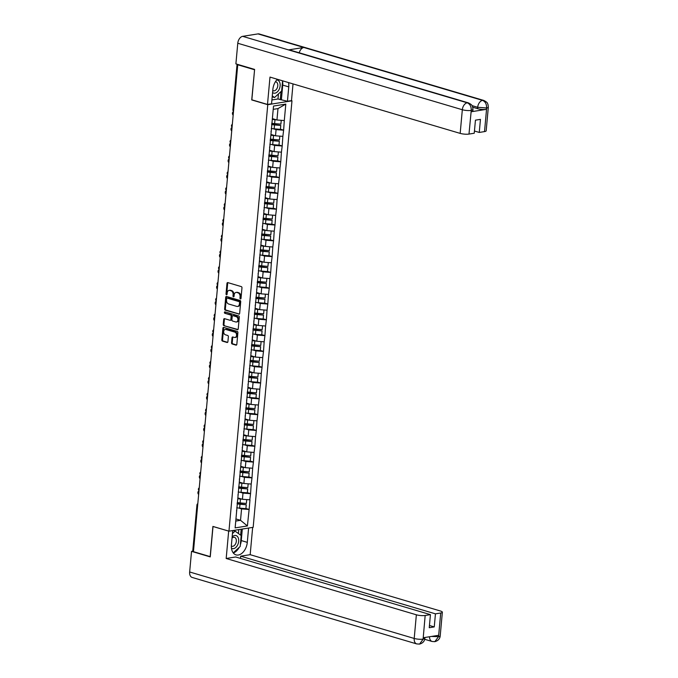 <?xml version="1.0" encoding="UTF-8"?>
<svg xmlns="http://www.w3.org/2000/svg" width="678" height="678" viewBox="0 0 678 678"><rect width="100%" height="100%" fill="white"/><g stroke="black" fill="none" stroke-linecap="round" stroke-linejoin="round"><path stroke-width="1.02" d="M240.427 298.93A0.72 0.525 -99 0 0 241.012 298.388L241.97 287.819A1.025 0.746 -99 0 0 241.317 286.608L227.816 282.607A1.025 0.746 -99 0 0 226.977 283.387L226.02 293.947A0.72 0.525 -99 0 0 227.071 294.26L227.189 292.896A3.28 2.39 -99 0 1 229.079 290.362A3.28 2.39 -99 0 1 229.884 290.421L231.003 290.752A3.28 2.39 -99 0 1 233.113 294.642L232.986 296.015A0.72 0.525 -99 0 0 234.037 296.32L234.164 294.955A3.28 2.39 -99 0 1 236.046 292.43A3.28 2.39 -99 0 1 236.851 292.481L237.978 292.82A3.28 2.39 -99 0 1 240.088 296.71L239.961 298.074A0.72 0.525 -99 0 0 240.427 298.93M231.545 342.788A1.025 0.746 -99 0 0 232.207 344.009L235.986 345.127A1.025 0.746 -99 0 0 236.825 344.356L237.893 332.618A1.025 0.746 -99 0 0 237.241 331.406L223.74 327.406A1.025 0.746 -99 0 0 222.901 328.177L221.833 339.915A1.025 0.746 -99 0 0 222.494 341.127L227.071 342.483A1.025 0.746 -99 0 0 227.91 341.712L228.367 336.695A1.025 0.746 -99 0 0 227.706 335.474L225.435 334.805A2.737 2 -99 0 1 223.664 332A2.737 2 -99 0 1 225.249 329.432A2.737 2 -99 0 1 225.918 329.483L234.808 332.11A2.737 2 -99 0 1 236.58 334.915A2.737 2 -99 0 1 234.995 337.483A2.737 2 -99 0 1 234.325 337.432L232.842 336.991A1.025 0.746 -99 0 0 232.003 337.771L231.545 342.788L232.249 342.678A1.025 0.746 -99 0 0 232.91 343.89L236.563 344.975M254.581 69.715L251.724 99.929L267.768 104.675L228.952 531.171L212.909 526.425L210.163 556.613L193.442 551.663L237.749 64.783L238.537 64.656M254.479 69.732L237.749 64.783M238.8 314.202A1.025 0.746 -99 0 0 239.648 313.431L240.715 301.693A1.025 0.746 -99 0 0 240.054 300.481L226.554 296.481A1.025 0.746 -99 0 0 225.715 297.252L224.647 308.99A1.025 0.746 -99 0 0 225.308 310.202L239.292 314.126M239.3 317.16L238.232 328.889A1.025 0.746 -99 0 1 237.393 329.661L223.901 325.669A1.025 0.746 -99 0 1 223.24 324.448L223.698 319.431A1.025 0.746 -99 0 1 224.537 318.66L230.011 320.279A1.025 0.746 -99 0 0 230.851 319.507L231.156 316.177A1.025 0.746 -99 0 0 230.495 314.956L224.799 313.27A0.72 0.525 -99 0 1 224.926 311.88L238.648 315.94A1.025 0.746 -99 0 1 239.3 317.16M267.768 104.675L291.981 100.819L253.165 527.323L228.952 531.171M245.919 508.492L249.123 509.441L249.996 499.822L242.436 499.288L237.859 497.932M249.123 509.441L247.411 525.942L235.13 527.891L273.522 106.056L285.802 104.098L284.302 120.565L276.955 119.989L272.378 118.633M280.429 129.201L283.641 130.151L284.302 120.565M283.641 130.151L282.862 136.363L275.514 135.795L270.937 134.439M278.997 145.007L282.201 145.956L282.862 136.363M282.201 145.956L281.429 152.169L274.082 151.601L269.497 150.245M277.556 160.813L280.76 161.762L281.429 152.169M280.76 161.762L279.989 167.975L272.641 167.407L268.056 166.051M276.115 176.611L279.328 177.56L279.989 167.975M279.328 177.56L278.548 183.78L271.2 183.204L266.624 181.848M274.683 192.416L277.887 193.366L278.548 183.78M277.887 193.366L277.107 199.578L269.759 199.01L265.183 197.654M273.242 208.222L276.446 209.171L277.107 199.578M276.446 209.171L275.675 215.384L268.327 214.816L263.742 213.46M271.802 224.028L275.005 224.977L275.675 215.384M275.005 224.977L274.234 231.19L266.886 230.622L262.31 229.266M270.369 239.826L273.573 240.775L274.234 231.19M273.573 240.775L272.793 246.995L265.445 246.419L260.869 245.063M268.929 255.631L272.132 256.581L272.793 246.995M272.132 256.581L271.361 262.793L264.013 262.225L259.428 260.869M267.488 271.437L270.691 272.387L271.361 262.793M270.691 272.387L269.92 278.599L262.572 278.031L257.987 276.675M266.047 287.243L269.259 288.192L269.92 278.599M269.259 288.192L268.48 294.405L261.132 293.837L256.555 292.481M264.615 303.041L267.818 303.99L268.48 294.405M267.818 303.99L267.047 310.21L259.691 309.634L255.114 308.278M263.174 318.846L266.378 319.796L267.047 310.21M266.378 319.796L265.606 326.008L258.259 325.44L253.674 324.084M261.733 334.652L264.937 335.602L265.606 326.008M264.937 335.602L264.166 341.814L256.818 341.246L252.241 339.89M260.301 350.458L263.505 351.407L264.166 341.814M263.505 351.407L262.725 357.62L255.377 357.052L250.801 355.696M258.86 366.264L262.064 367.205L262.725 357.62M262.064 367.205L261.293 373.425L253.945 372.849L249.36 371.502M257.42 382.061L260.623 383.011L261.293 373.425M260.623 383.011L259.852 389.223L252.504 388.655L247.928 387.299M255.979 397.867L259.191 398.817L259.852 389.223M259.191 398.817L258.411 405.029L251.063 404.461L246.487 403.105M254.547 413.673L257.75 414.622L258.411 405.029M257.75 414.622L256.979 420.835L249.631 420.267L245.046 418.911M253.106 429.479L256.309 430.42L256.979 420.835M256.309 430.42L255.538 436.64L248.19 436.073L243.605 434.717M251.665 445.276L254.877 446.226L255.538 436.64M254.877 446.226L254.097 452.438L246.75 451.87L242.173 450.514M250.233 461.082L253.436 462.032L254.097 452.438M253.436 462.032L252.657 468.244L245.309 467.676L240.732 466.32M248.792 476.888L251.996 477.837L252.657 468.244M251.996 477.837L251.224 484.05L243.877 483.482L239.292 482.126M247.351 492.694L250.555 493.643L251.224 484.05M250.555 493.643L249.784 499.856M242.436 499.288L242.995 493.101L239.995 492.211M237.927 494.83L238.063 495.626M250.343 493.669L242.995 493.101M243.877 483.482L244.436 477.304L241.436 476.414M239.368 479.032L239.504 479.821M251.784 477.871L244.436 477.304M245.309 467.676L245.877 461.498L242.868 460.608M240.809 463.227L240.944 464.023M253.225 462.065L245.877 461.498M246.75 451.87L247.309 445.692L244.309 444.802M242.241 447.421L242.377 448.217M254.665 446.26L247.309 445.692M248.19 436.073L248.75 429.886L245.75 428.996M243.682 431.615L243.817 432.411M256.098 430.454L248.75 429.886M249.631 420.267L250.19 414.089L247.182 413.199M245.122 415.809L245.258 416.606M257.538 414.656L250.19 414.089M251.063 404.461L251.631 398.283L248.623 397.393M246.555 400.012L246.699 400.808M258.979 398.85L251.631 398.283M252.504 388.655L253.064 382.477L250.063 381.587M247.995 384.206L248.131 385.002M260.411 383.045L253.064 382.477M253.945 372.849L254.504 366.671L251.504 365.781M249.436 368.4L249.572 369.196M261.852 367.239L254.504 366.671M255.377 357.052L255.945 350.873L252.936 349.984M250.877 352.594L251.013 353.391M263.293 351.441L255.945 350.873M256.818 341.246L257.377 335.068L254.377 334.178M252.309 336.796L252.445 337.593M264.725 335.635L257.377 335.068M258.259 325.44L258.818 319.262L255.818 318.372M253.75 320.991L253.886 321.787M266.166 319.83L258.818 319.262M259.691 309.634L260.259 303.456L257.25 302.566M255.191 305.185L255.326 305.981M267.607 304.024L260.259 303.456M261.132 293.837L261.7 287.658L258.691 286.769M256.623 289.379L256.759 290.176M269.047 288.226L261.7 287.658M262.572 278.031L263.132 271.853L260.132 270.963M258.064 273.581L258.199 274.378M270.48 272.42L263.132 271.853M264.013 262.225L264.573 256.047L261.564 255.157M259.505 257.776L259.64 258.572M271.92 256.615L264.573 256.047M265.445 246.419L266.013 240.241L263.005 239.351M260.945 241.97L261.081 242.766M273.361 240.809L266.013 240.241M266.886 230.622L267.446 224.443L264.445 223.554M262.378 226.164L262.513 226.961M274.793 225.011L267.446 224.443M268.327 214.816L268.886 208.638L265.886 207.748M263.818 210.366L263.954 211.163M276.234 209.205L268.886 208.638M269.759 199.01L270.327 192.832L267.318 191.942M265.259 194.561L265.395 195.357M277.675 193.399L270.327 192.832M271.2 183.204L271.768 177.026L268.759 176.136M266.691 178.755L266.827 179.551M279.116 177.594L271.768 177.026M272.641 167.407L273.2 161.22L270.2 160.339M268.132 162.949L268.268 163.745M280.548 161.796L273.2 161.22M274.082 151.601L274.641 145.423L271.632 144.533M269.573 147.151L269.708 147.948M281.989 145.99L274.641 145.423M275.514 135.795L276.082 129.617L273.073 128.727M271.005 131.346L271.149 132.142M283.429 130.184L276.082 129.617M276.955 119.989L277.988 108.599L273.217 109.353M285.802 104.098L277.988 108.599M193.484 551.197L192.772 550.824L196.951 504.932L197.451 505.237L193.272 551.129M291.379 100.641L291.981 100.819M235.749 521.068L240.521 520.306L241.563 508.907L238.554 508.017M235.944 518.95L240.521 520.306L247.411 525.942M236.495 510.636L236.63 511.432M248.911 509.475L241.563 508.907M240.919 298.693A0.72 0.525 -99 0 1 240.665 297.964L240.792 296.6A3.28 2.39 -99 0 0 238.681 292.701L237.978 292.82M236.046 292.43L236.758 292.32A3.28 2.39 -99 0 1 237.563 292.371L238.681 292.701M229.079 290.362L229.783 290.252A3.28 2.39 -99 0 1 230.588 290.311L231.715 290.642A3.28 2.39 -99 0 1 233.817 294.532L233.698 295.905A0.72 0.525 -99 0 0 233.952 296.633M227.952 282.65A1.025 0.746 -99 0 0 227.689 283.268L226.723 293.837A0.72 0.525 -99 0 0 226.977 294.566M226.689 296.523A1.025 0.746 -99 0 0 226.427 297.142L225.359 308.88A1.025 0.746 -99 0 0 226.011 310.092L239.376 314.05M239.563 302.481A0.72 0.525 -99 0 0 239.097 301.625L227.257 298.117A0.72 0.525 -99 0 0 226.664 298.659L226.537 300.1A3.28 2.39 -99 0 0 228.647 303.998L236.741 306.388A3.28 2.39 -99 0 0 237.546 306.448A3.28 2.39 -99 0 0 239.427 303.922L239.563 302.481L240.266 302.363A0.72 0.525 -99 0 0 239.809 301.515L239.097 301.625M227.622 298.057A0.72 0.525 -99 0 1 227.961 298.006L239.809 301.515M237.546 306.448L238.249 306.337A3.28 2.39 -99 0 0 240.139 303.803L239.427 303.922M240.266 302.363L240.139 303.803M237.97 329.508L223.901 325.669M224.672 318.694A1.025 0.746 -99 0 0 224.401 319.321L223.952 324.338A1.025 0.746 -99 0 0 224.604 325.559M230.715 320.169A1.025 0.746 -99 0 0 231.554 319.397L231.859 316.058A1.025 0.746 -99 0 0 231.198 314.846L224.799 313.27M225.164 311.948A0.72 0.525 -99 0 0 225.503 313.16M235.69 321.957A2.737 2 -99 0 0 236.368 322.008A2.737 2 -99 0 0 237.953 319.44A2.737 2 -99 0 0 236.173 316.643L233.046 315.711A1.025 0.746 -99 0 0 232.207 316.482L231.901 319.813A1.025 0.746 -99 0 0 232.562 321.033L235.69 321.957M236.368 322.008L237.071 321.897A2.737 2 -99 0 0 238.656 319.33A2.737 2 -99 0 0 236.885 316.524L236.173 316.643M233.266 315.677A1.025 0.746 -99 0 1 233.749 315.601L236.885 316.524M232.969 337.034A1.025 0.746 -99 0 0 232.707 337.652L232.249 342.678M234.995 337.483L235.698 337.364A2.737 2 -99 0 0 237.283 334.805A2.737 2 -99 0 0 235.512 332L234.808 332.11M225.249 329.432L225.952 329.322A2.737 2 -99 0 1 226.63 329.372L235.512 332M223.876 327.449A1.025 0.746 -99 0 0 223.604 328.067L222.537 339.805A1.025 0.746 -99 0 0 223.198 341.017L227.639 342.331M233.478 111.709A1.932 1.407 -99 0 0 232.435 113.184A1.932 1.407 -99 0 0 233.164 115.184M272.302 119.387A8.56 1.924 5.2 0 0 274.98 119.718L274.624 123.616A8.56 1.924 -174.8 0 1 271.742 123.26M274.624 123.616L280.895 124.15L281.243 120.328M274.98 119.718L276.446 119.845M272.336 119.023A6.992 1.576 5.2 0 0 274.76 119.345M271.268 128.473A8.56 1.924 5.2 0 0 274.149 128.837L280.421 129.371L280.777 125.472L274.505 124.93A8.56 1.924 -174.8 0 1 271.624 124.574M271.658 124.201A6.992 1.576 -174.8 0 0 274.497 124.583L280.777 125.472M232.037 127.515A1.932 1.407 -99 0 0 230.995 128.989A1.932 1.407 -99 0 0 231.723 130.99M270.869 135.193A8.56 1.924 5.2 0 0 273.539 135.524L273.183 139.422A8.56 1.924 -174.8 0 1 270.31 139.058M273.183 139.422L279.455 139.956L279.802 136.125M273.539 135.524L275.014 135.651M270.903 134.82A6.992 1.576 5.2 0 0 273.327 135.151M269.836 144.278A8.56 1.924 5.2 0 0 272.709 144.634L278.98 145.177L279.336 141.278L273.065 140.736A8.56 1.924 -174.8 0 1 270.183 140.38M270.217 140.007A6.992 1.576 -174.8 0 0 273.056 140.38L279.336 141.278M230.605 143.321A1.932 1.407 -99 0 0 229.562 144.795A1.932 1.407 -99 0 0 230.283 146.795M269.429 150.999A8.56 1.924 5.2 0 0 272.098 151.321L271.742 155.228A8.56 1.924 -174.8 0 1 268.869 154.864M271.742 155.228L278.014 155.762L278.361 151.931M272.098 151.321L273.573 151.448M269.463 150.626A6.992 1.576 5.2 0 0 271.886 150.948M268.395 160.084A8.56 1.924 5.2 0 0 271.268 160.44L277.539 160.983L277.895 157.076L271.624 156.542A8.56 1.924 -174.8 0 1 268.751 156.186M268.785 155.804A6.992 1.576 -174.8 0 0 271.624 156.186L277.895 157.076M229.164 159.118A1.932 1.407 -99 0 0 228.122 160.593A1.932 1.407 -99 0 0 228.85 162.593M267.988 166.805A8.56 1.924 5.2 0 0 270.658 167.127L270.31 171.026A8.56 1.924 -174.8 0 1 267.429 170.67M270.31 171.026L276.582 171.568L276.929 167.737M270.658 167.127L272.132 167.254M268.022 166.432A6.992 1.576 5.2 0 0 270.446 166.754M266.954 175.89A8.56 1.924 5.2 0 0 269.836 176.246L276.107 176.78L276.454 172.882L270.183 172.348A8.56 1.924 -174.8 0 1 267.31 171.983M267.344 171.61A6.992 1.576 -174.8 0 0 270.183 171.992L276.454 172.882M227.723 174.924A1.932 1.407 -99 0 0 226.681 176.399A1.932 1.407 -99 0 0 227.41 178.399M266.556 182.602A8.56 1.924 5.2 0 0 269.225 182.933L268.869 186.831A8.56 1.924 -174.8 0 1 265.988 186.475M268.869 186.831L275.141 187.365L275.488 183.543M269.225 182.933L270.7 183.06M266.59 182.238A6.992 1.576 5.2 0 0 269.013 182.56M265.513 191.688A8.56 1.924 5.2 0 0 268.395 192.052L274.666 192.586L275.022 188.687L268.751 188.153A8.56 1.924 -174.8 0 1 265.869 187.789M265.903 187.416A6.992 1.576 -174.8 0 0 268.742 187.798L275.022 188.687M226.282 190.73A1.932 1.407 -99 0 0 225.249 192.205A1.932 1.407 -99 0 0 225.969 194.205M265.115 198.408A8.56 1.924 5.2 0 0 267.785 198.739L267.429 202.637A8.56 1.924 -174.8 0 1 264.556 202.273M267.429 202.637L273.7 203.171L274.048 199.34M267.785 198.739L269.259 198.866M265.149 198.035A6.992 1.576 5.2 0 0 267.573 198.366M264.081 207.493A8.56 1.924 5.2 0 0 266.954 207.849L273.226 208.392L273.581 204.493L267.31 203.951A8.56 1.924 -174.8 0 1 264.437 203.595M264.471 203.222A6.992 1.576 -174.8 0 0 267.301 203.595L273.581 204.493M272.581 92.547A6.788 4.39 106.5 0 0 279.209 89.25A6.788 4.39 106.5 0 0 276.717 79.962M272.768 90.513A4.644 3 106.5 0 0 273.319 90.776A4.644 3 106.5 0 0 277.149 88.14A4.644 3 106.5 0 0 275.954 81.86A4.644 3 106.5 0 0 275.395 81.784M282.565 80.809L281.641 91.005L274.539 97.522L272.276 95.886M272.192 96.827L274.539 97.522M231.469 548.265A6.788 4.39 106.5 0 0 237.758 544.722A6.788 4.39 106.5 0 0 237.698 536.807A6.788 4.39 106.5 0 0 232.147 536.883M231.351 546.01A4.644 3 106.5 0 0 231.868 546.248A4.644 3 106.5 0 0 235.698 543.612A4.644 3 106.5 0 0 234.503 537.34A4.644 3 106.5 0 0 232.037 538.078M232.452 533.544L235.08 531.12L241.182 535.544L240.19 546.476L233.224 552.875M233.054 530.518L235.08 531.12M282.548 81.029A11.746 7.594 106.5 0 1 282.718 85.097L288.752 86.886A11.746 7.594 106.5 0 0 288.531 82.58M277.361 79.267A11.746 7.594 106.5 0 0 272.87 89.411L271.556 103.793L267.496 104.446L269.988 77.089L460.176 133.388L462.328 109.734L237.775 43.256L235.893 63.876L254.606 69.419L251.843 99.81L267.496 104.446M288.752 86.886L287.438 101.268L291.498 100.624L293.023 83.903M271.912 99.954L277.988 98.98L287.438 101.268M484.516 131.6L486.668 107.946A6.263 1.407 -174.8 0 0 488.33 107.158L486.177 130.812A6.263 1.407 -174.8 0 1 484.516 131.6L479.261 132.439L474.447 131.015M237.775 43.256A6.424 4.153 -73.5 0 1 242.682 36.341L288.506 49.901A6.424 4.153 -73.5 0 1 289.726 49.986L468.456 102.895A6.424 4.153 -73.5 0 0 467.235 102.81C469.964 103.997 471.303 106.471 471.261 110.251L468.99 134.075A6.263 1.407 -174.8 0 1 460.176 133.388M299.235 52.799A6.424 4.153 -73.5 0 1 303.82 47.468L257.996 33.9L242.682 36.341M257.996 33.9A6.424 4.153 -73.5 0 1 259.25 33.976L483.804 100.446A6.424 4.153 -73.5 0 0 482.55 100.378C485.287 101.564 486.635 104.039 486.609 107.794L486.372 109.344A6.263 1.407 -174.8 0 1 477.549 108.658L472.752 107.234M477.549 108.658L477.676 107.293A6.424 4.153 -73.5 0 1 482.55 100.378L303.82 47.468L288.506 49.901L467.235 102.81A6.424 4.153 -73.5 0 0 462.328 109.734A6.263 1.407 5.2 0 0 471.142 110.421M479.261 132.439L480.448 119.37L475.439 120.167L474.244 133.235L468.99 134.075M471.193 111.76L471.32 110.387L472.973 109.599L472.854 110.963A6.263 1.407 -174.8 0 1 471.193 111.76L486.372 109.344M282.718 85.097L281.404 99.48M280.277 99.658L281.014 91.581M277.988 98.98L278.446 93.937M472.032 105.624L477.676 107.293L486.49 107.972M232.715 530.577L231.418 544.883A11.746 7.594 106.5 0 0 236.02 554.884A11.746 7.594 106.5 0 0 247.301 542.358L248.597 528.043M419.555 644.092L423.199 639.108L424.86 638.32C424.564 641.244 422.801 643.176 419.555 644.092L416.724 643.922L192.171 577.444A6.424 4.153 -73.5 0 1 189.654 571.978L191.535 551.358L210.248 556.901L213.011 526.509L228.791 531.128M228.664 531.145L226.181 558.494L235.673 556.985L430.437 614.641L425.174 615.48L423.089 639.269M240.478 558.409L240.682 556.189L250.174 554.68L440.361 610.98A6.263 1.407 5.2 0 1 442.361 612.217A6.263 1.407 5.2 0 1 440.708 613.005L435.445 613.844L240.682 556.189M252.657 527.399L250.174 554.68M226.181 558.494L416.36 614.793A6.263 1.407 5.2 0 0 425.174 615.48M191.535 551.358L193.171 551.104M430.437 614.641L429.25 627.709L434.259 626.913L435.445 613.844M431.454 636.447L438.378 636.693L438.505 635.32L423.326 637.735L423.199 639.108M434.259 626.913L429.445 625.489M233.308 552.977A11.746 7.594 106.5 0 0 239.207 547.375M240.343 544.807A11.746 7.594 106.5 0 0 241.266 540.569L247.301 542.358M242.309 529.043L241.266 540.569M240.648 535.154L241.182 529.23M238.436 533.552L238.792 529.603M429.521 636.752A6.424 4.153 -73.5 0 0 432.081 641.473L434.835 641.659L438.556 636.667L440.708 613.005M224.85 206.536A1.932 1.407 -99 0 0 223.808 208.01A1.932 1.407 -99 0 0 224.528 210.011M263.674 214.214A8.56 1.924 5.2 0 0 266.344 214.536L265.988 218.443A8.56 1.924 -174.8 0 1 263.115 218.079M265.988 218.443L272.259 218.977L272.615 215.146M266.344 214.536L267.818 214.663M263.708 213.841A6.992 1.576 5.2 0 0 266.132 214.163M262.64 223.299A8.56 1.924 5.2 0 0 265.513 223.655L271.785 224.198L272.141 220.291L265.869 219.757A8.56 1.924 -174.8 0 1 262.996 219.401M263.03 219.019A6.992 1.576 -174.8 0 0 265.869 219.401L272.141 220.291M223.409 222.333A1.932 1.407 -99 0 0 222.367 223.808A1.932 1.407 -99 0 0 223.096 225.808M262.233 230.02A8.56 1.924 5.2 0 0 264.912 230.342L264.556 234.241A8.56 1.924 -174.8 0 1 261.674 233.885M264.556 234.241L270.827 234.783L271.175 230.952M264.912 230.342L266.378 230.469M262.267 229.647A6.992 1.576 5.2 0 0 264.7 229.969M261.2 239.105A8.56 1.924 5.2 0 0 264.081 239.461L270.353 239.995L270.708 236.097L264.437 235.563A8.56 1.924 -174.8 0 1 261.555 235.198M261.589 234.825A6.992 1.576 -174.8 0 0 264.428 235.207L270.708 236.097M221.969 238.139A1.932 1.407 -99 0 0 220.926 239.614A1.932 1.407 -99 0 0 221.655 241.614M260.801 245.817A8.56 1.924 5.2 0 0 263.471 246.148L263.115 250.046A8.56 1.924 -174.8 0 1 260.242 249.69M263.115 250.046L269.386 250.589L269.734 246.758M263.471 246.148L264.945 246.275M260.835 245.453A6.992 1.576 5.2 0 0 263.259 245.775M259.767 254.903A8.56 1.924 5.2 0 0 262.64 255.267L268.912 255.801L269.268 251.902L262.996 251.369A8.56 1.924 -174.8 0 1 260.123 251.004M260.157 250.631A6.992 1.576 -174.8 0 0 262.988 251.013L269.268 251.902M220.536 253.945A1.932 1.407 -99 0 0 219.494 255.42A1.932 1.407 -99 0 0 220.214 257.42M259.36 261.623A8.56 1.924 5.2 0 0 262.03 261.954L261.674 265.852A8.56 1.924 -174.8 0 1 258.801 265.488M261.674 265.852L267.946 266.386L268.293 262.555M262.03 261.954L263.505 262.081M259.394 261.25A6.992 1.576 5.2 0 0 261.818 261.581M258.326 270.708A8.56 1.924 5.2 0 0 261.2 271.064L267.471 271.607L267.827 267.708L261.555 267.166A8.56 1.924 -174.8 0 1 258.682 266.81M258.716 266.437A6.992 1.576 -174.8 0 0 261.555 266.81L267.827 267.708M219.096 269.751A1.932 1.407 -99 0 0 218.053 271.225A1.932 1.407 -99 0 0 218.782 273.226M257.92 277.429A8.56 1.924 5.2 0 0 260.598 277.751L260.242 281.658A8.56 1.924 -174.8 0 1 257.36 281.294M260.242 281.658L266.513 282.192L266.861 278.361M260.598 277.751L262.064 277.878M257.954 277.056A6.992 1.576 5.2 0 0 260.377 277.378M256.886 286.514A8.56 1.924 5.2 0 0 259.767 286.87L266.039 287.413L266.386 283.506L260.123 282.972A8.56 1.924 -174.8 0 1 257.242 282.616M257.276 282.234A6.992 1.576 -174.8 0 0 260.115 282.616L266.386 283.506M217.655 285.548A1.932 1.407 -99 0 0 216.613 287.023A1.932 1.407 -99 0 0 217.341 289.023M256.487 293.235A8.56 1.924 5.2 0 0 259.157 293.557L258.801 297.456A8.56 1.924 -174.8 0 1 255.928 297.1M258.801 297.456L265.073 297.998L265.42 294.167M259.157 293.557L260.632 293.684M256.521 292.862A6.992 1.576 5.2 0 0 258.945 293.184M255.445 302.32A8.56 1.924 5.2 0 0 258.326 302.676L264.598 303.21L264.954 299.312L258.682 298.778A8.56 1.924 -174.8 0 1 255.801 298.413M255.835 298.04A6.992 1.576 -174.8 0 0 258.674 298.422L264.954 299.312M216.223 301.354A1.932 1.407 -99 0 0 215.18 302.829A1.932 1.407 -99 0 0 215.901 304.829M255.047 309.032A8.56 1.924 5.2 0 0 257.716 309.363L257.36 313.261A8.56 1.924 -174.8 0 1 254.487 312.905M257.36 313.261L263.632 313.804L263.979 309.973M257.716 309.363L259.191 309.49M255.081 308.668A6.992 1.576 5.2 0 0 257.504 308.99M254.013 318.118A8.56 1.924 5.2 0 0 256.886 318.482L263.157 319.016L263.513 315.117L257.242 314.584A8.56 1.924 -174.8 0 1 254.369 314.219M254.403 313.846A6.992 1.576 -174.8 0 0 257.242 314.228L263.513 315.117M214.782 317.16A1.932 1.407 -99 0 0 213.739 318.635A1.932 1.407 -99 0 0 214.46 320.635M253.606 324.838A8.56 1.924 5.2 0 0 256.276 325.169L255.928 329.067A8.56 1.924 -174.8 0 1 253.047 328.703M255.928 329.067L262.2 329.601L262.547 325.771M256.276 325.169L257.75 325.296M253.64 324.465A6.992 1.576 5.2 0 0 256.064 324.796M252.572 333.923A8.56 1.924 5.2 0 0 255.453 334.288L261.716 334.822L262.072 330.923L255.801 330.381A8.56 1.924 -174.8 0 1 252.928 330.025M252.962 329.652A6.992 1.576 -174.8 0 0 255.801 330.025L262.072 330.923M213.341 332.966A1.932 1.407 -99 0 0 212.299 334.44A1.932 1.407 -99 0 0 213.028 336.441M252.174 340.644A8.56 1.924 5.2 0 0 254.843 340.966L254.487 344.873A8.56 1.924 -174.8 0 1 251.606 344.509M254.487 344.873L260.759 345.407L261.106 341.576M254.843 340.966L256.318 341.093M252.208 340.271A6.992 1.576 5.2 0 0 254.631 340.593M251.131 349.729A8.56 1.924 5.2 0 0 254.013 350.085L260.284 350.628L260.64 346.721L254.369 346.187A8.56 1.924 -174.8 0 1 251.487 345.831M251.521 345.449A6.992 1.576 -174.8 0 0 254.36 345.831L260.64 346.721M211.9 348.763A1.932 1.407 -99 0 0 210.866 350.246A1.932 1.407 -99 0 0 211.587 352.238M250.733 356.45A8.56 1.924 5.2 0 0 253.403 356.772L253.047 360.671A8.56 1.924 -174.8 0 1 250.174 360.315M253.047 360.671L259.318 361.213L259.666 357.382M253.403 356.772L254.877 356.899M250.767 356.077A6.992 1.576 5.2 0 0 253.191 356.399M249.699 365.535A8.56 1.924 5.2 0 0 252.572 365.891L258.843 366.425L259.199 362.527L252.928 361.993A8.56 1.924 -174.8 0 1 250.055 361.628M250.089 361.255A6.992 1.576 -174.8 0 0 252.919 361.637L259.199 362.527M210.468 364.569A1.932 1.407 -99 0 0 209.426 366.044A1.932 1.407 -99 0 0 210.146 368.044M249.292 372.247A8.56 1.924 5.2 0 0 251.962 372.578L251.606 376.476A8.56 1.924 -174.8 0 1 248.733 376.121M251.606 376.476L257.877 377.019L258.233 373.188M251.962 372.578L253.436 372.705M249.326 371.883A6.992 1.576 5.2 0 0 251.75 372.205M248.258 381.333A8.56 1.924 5.2 0 0 251.131 381.697L257.403 382.231L257.759 378.332L251.487 377.799A8.56 1.924 -174.8 0 1 248.614 377.434M248.648 377.061A6.992 1.576 -174.8 0 0 251.487 377.443L257.759 378.332M209.027 380.375A1.932 1.407 -99 0 0 207.985 381.85A1.932 1.407 -99 0 0 208.714 383.85M247.851 388.053A8.56 1.924 5.2 0 0 250.529 388.384L250.174 392.282A8.56 1.924 -174.8 0 1 247.292 391.918M250.174 392.282L256.445 392.816L256.793 388.986M250.529 388.384L251.996 388.511M247.885 387.68A6.992 1.576 5.2 0 0 250.309 388.011M246.817 397.139A8.56 1.924 5.2 0 0 249.699 397.503L255.97 398.037L256.326 394.138L250.055 393.596A8.56 1.924 -174.8 0 1 247.173 393.24M247.207 392.867A6.992 1.576 -174.8 0 0 250.046 393.248L256.326 394.138M207.587 396.181A1.932 1.407 -99 0 0 206.544 397.655A1.932 1.407 -99 0 0 207.273 399.656M246.419 403.859A8.56 1.924 5.2 0 0 249.089 404.181L248.733 408.088A8.56 1.924 -174.8 0 1 245.86 407.724M248.733 408.088L255.004 408.622L255.352 404.791M249.089 404.181L250.563 404.308M246.453 403.486A6.992 1.576 5.2 0 0 248.877 403.808M245.385 412.944A8.56 1.924 5.2 0 0 248.258 413.3L254.53 413.843L254.886 409.936L248.614 409.402A8.56 1.924 -174.8 0 1 245.733 409.046M245.767 408.665A6.992 1.576 -174.8 0 0 248.606 409.046L254.886 409.936M206.154 411.978A1.932 1.407 -99 0 0 205.112 413.461A1.932 1.407 -99 0 0 205.832 415.453M244.978 419.665A8.56 1.924 5.2 0 0 247.648 419.987L247.292 423.886A8.56 1.924 -174.8 0 1 244.419 423.53M247.292 423.886L253.564 424.428L253.911 420.597M247.648 419.987L249.123 420.114M245.012 419.292A6.992 1.576 5.2 0 0 247.436 419.614M243.944 428.75A8.56 1.924 5.2 0 0 246.817 429.106L253.089 429.64L253.445 425.742L247.173 425.208A8.56 1.924 -174.8 0 1 244.3 424.843M244.334 424.47A6.992 1.576 -174.8 0 0 247.173 424.852L253.445 425.742M204.714 427.784A1.932 1.407 -99 0 0 203.671 429.259A1.932 1.407 -99 0 0 204.4 431.259M243.538 435.471A8.56 1.924 5.2 0 0 246.207 435.793L245.86 439.691A8.56 1.924 -174.8 0 1 242.978 439.336M245.86 439.691L252.131 440.234L252.479 436.403M246.207 435.793L247.682 435.92M243.571 435.098A6.992 1.576 5.2 0 0 245.995 435.42M242.504 444.548A8.56 1.924 5.2 0 0 245.385 444.912L251.657 445.446L252.004 441.548L245.733 441.014A8.56 1.924 -174.8 0 1 242.86 440.649M242.894 440.276A6.992 1.576 -174.8 0 0 245.733 440.658L252.004 441.548M203.273 443.59A1.932 1.407 -99 0 0 202.23 445.065A1.932 1.407 -99 0 0 202.959 447.065M242.105 451.268A8.56 1.924 5.2 0 0 244.775 451.599L244.419 455.497A8.56 1.924 -174.8 0 1 241.538 455.141M244.419 455.497L250.691 456.031L251.038 452.201M244.775 451.599L246.25 451.726M242.139 450.904A6.992 1.576 5.2 0 0 244.563 451.226M241.063 460.354A8.56 1.924 5.2 0 0 243.944 460.718L250.216 461.252L250.572 457.353L244.3 456.811A8.56 1.924 -174.8 0 1 241.419 456.455M241.453 456.082A6.992 1.576 -174.8 0 0 244.292 456.464L250.572 457.353M201.832 459.396A1.932 1.407 -99 0 0 200.798 460.87A1.932 1.407 -99 0 0 201.519 462.871M240.665 467.074A8.56 1.924 5.2 0 0 243.334 467.405L242.978 471.303A8.56 1.924 -174.8 0 1 240.105 470.939M242.978 471.303L249.25 471.837L249.597 468.006M243.334 467.405L244.809 467.523M240.698 466.701A6.992 1.576 5.2 0 0 243.122 467.032M239.631 476.159A8.56 1.924 5.2 0 0 242.504 476.515L248.775 477.058L249.131 473.151L242.86 472.617A8.56 1.924 -174.8 0 1 239.987 472.261M240.02 471.88A6.992 1.576 -174.8 0 0 242.851 472.261L249.131 473.151M200.4 475.193A1.932 1.407 -99 0 0 199.357 476.676A1.932 1.407 -99 0 0 200.078 478.668M239.224 482.88A8.56 1.924 5.2 0 0 241.893 483.202L241.538 487.101A8.56 1.924 -174.8 0 1 238.664 486.745M241.538 487.101L247.809 487.643L248.165 483.812M241.893 483.202L243.368 483.329M239.258 482.507A6.992 1.576 5.2 0 0 241.682 482.829M238.19 491.965A8.56 1.924 5.2 0 0 241.063 492.321L247.334 492.855L247.69 488.957L241.419 488.423A8.56 1.924 -174.8 0 1 238.546 488.058M238.58 487.685A6.992 1.576 -174.8 0 0 241.419 488.067L247.69 488.957M198.959 490.999A1.932 1.407 -99 0 0 197.917 492.474A1.932 1.407 -99 0 0 198.646 494.474M237.783 498.686A8.56 1.924 5.2 0 0 240.461 499.008L240.105 502.906A8.56 1.924 -174.8 0 1 237.224 502.551M240.105 502.906L246.377 503.449L246.724 499.618M240.461 499.008L241.927 499.135M237.817 498.313A6.992 1.576 5.2 0 0 240.249 498.635M236.749 507.763A8.56 1.924 5.2 0 0 239.631 508.127L245.902 508.661L246.258 504.763L239.987 504.229A8.56 1.924 -174.8 0 1 237.105 503.864M237.139 503.491A6.992 1.576 -174.8 0 0 239.978 503.873L246.258 504.763M237.571 64.368L233.613 110.209M237.063 64.215L232.91 109.836L233.41 110.141A1.568 1.009 106.5 0 0 233.537 111.031M197.654 505.305L197.451 505.237A1.568 1.009 -73.5 0 1 197.747 504.288M232.105 126.828A1.568 1.009 106.5 0 1 231.969 125.947A1.568 1.009 -73.5 0 1 232.266 124.998M230.664 142.634A1.568 1.009 106.5 0 1 230.528 141.753A1.568 1.009 -73.5 0 1 230.834 140.804M229.223 158.44A1.568 1.009 106.5 0 1 229.096 157.559A1.568 1.009 -73.5 0 1 229.393 156.601M227.783 174.246A1.568 1.009 106.5 0 1 227.655 173.365A1.568 1.009 -73.5 0 1 227.952 172.407M226.35 190.043A1.568 1.009 106.5 0 1 226.215 189.162A1.568 1.009 -73.5 0 1 226.511 188.213M224.91 205.849A1.568 1.009 106.5 0 1 224.782 204.968A1.568 1.009 -73.5 0 1 225.079 204.019M223.469 221.655A1.568 1.009 106.5 0 1 223.342 220.774A1.568 1.009 -73.5 0 1 223.638 219.825M222.037 237.461A1.568 1.009 106.5 0 1 221.901 236.58A1.568 1.009 -73.5 0 1 222.198 235.622M220.596 253.267A1.568 1.009 106.5 0 1 220.46 252.377A1.568 1.009 -73.5 0 1 220.765 251.428M219.155 269.064A1.568 1.009 106.5 0 1 219.028 268.183A1.568 1.009 -73.5 0 1 219.325 267.234M217.723 284.87A1.568 1.009 106.5 0 1 217.587 283.989A1.568 1.009 -73.5 0 1 217.884 283.04M216.282 300.676A1.568 1.009 106.5 0 1 216.146 299.795A1.568 1.009 -73.5 0 1 216.452 298.837M214.841 316.482A1.568 1.009 106.5 0 1 214.714 315.592A1.568 1.009 -73.5 0 1 215.011 314.643M213.401 332.279A1.568 1.009 106.5 0 1 213.273 331.398A1.568 1.009 -73.5 0 1 213.57 330.449M211.968 348.085A1.568 1.009 106.5 0 1 211.833 347.204A1.568 1.009 -73.5 0 1 212.129 346.255M210.527 363.891A1.568 1.009 106.5 0 1 210.4 363.01A1.568 1.009 -73.5 0 1 210.697 362.052M209.087 379.697A1.568 1.009 106.5 0 1 208.96 378.807A1.568 1.009 -73.5 0 1 209.256 377.858M207.654 395.494A1.568 1.009 106.5 0 1 207.519 394.613A1.568 1.009 -73.5 0 1 207.815 393.664M206.214 411.3A1.568 1.009 106.5 0 1 206.078 410.419A1.568 1.009 -73.5 0 1 206.383 409.47M204.773 427.106A1.568 1.009 106.5 0 1 204.646 426.225A1.568 1.009 -73.5 0 1 204.942 425.267M203.332 442.912A1.568 1.009 106.5 0 1 203.205 442.022A1.568 1.009 -73.5 0 1 203.502 441.073M201.9 458.709A1.568 1.009 106.5 0 1 201.764 457.828A1.568 1.009 -73.5 0 1 202.061 456.879M200.459 474.515A1.568 1.009 106.5 0 1 200.332 473.634A1.568 1.009 -73.5 0 1 200.629 472.685M199.018 490.321A1.568 1.009 106.5 0 1 198.891 489.44A1.568 1.009 -73.5 0 1 199.188 488.482M240.792 296.6L240.088 296.71M237.563 292.371L236.851 292.481M233.698 295.905L232.986 296.015M233.817 294.532L233.113 294.642M231.715 290.642L231.003 290.752M230.588 290.311L229.884 290.421M226.723 293.837L226.02 293.947M227.689 283.268L226.977 283.387M240.665 297.964L239.961 298.074M226.011 310.092L225.308 310.202M225.359 308.88L224.647 308.99M226.427 297.142L225.715 297.252M227.961 298.006L227.257 298.117M237.885 329.584L237.393 329.661M223.952 324.338L223.24 324.448M224.401 319.321L223.698 319.431M231.554 319.397L230.851 319.507M231.859 316.058L231.156 316.177M231.198 314.846L230.495 314.956M233.749 315.601L233.046 315.711M232.707 337.652L232.003 337.771M226.63 329.372L225.918 329.483M227.554 342.407L227.071 342.483M223.198 341.017L222.494 341.127M222.537 339.805L221.833 339.915M223.604 328.067L222.901 328.177M236.478 345.051L235.986 345.127M232.91 343.89L232.207 344.009M274.505 124.93L274.149 128.837M273.065 140.736L272.709 144.634M271.624 156.542L271.268 160.44M270.183 172.348L269.836 176.246M268.751 188.153L268.395 192.052M267.31 203.951L266.954 207.849M189.654 571.978L414.207 638.456L416.36 614.793M416.724 643.922A6.424 4.153 -73.5 0 1 414.207 638.456A6.263 1.407 5.2 0 0 423.021 639.134M442.361 612.217L440.208 635.871A6.263 1.407 -174.8 0 1 438.556 636.667M265.869 219.757L265.513 223.655M264.437 235.563L264.081 239.461M262.996 251.369L262.64 255.267M261.555 267.166L261.2 271.064M260.123 282.972L259.767 286.87M258.682 298.778L258.326 302.676M257.242 314.584L256.886 318.482M255.801 330.381L255.453 334.288M254.369 346.187L254.013 350.085M252.928 361.993L252.572 365.891M251.487 377.799L251.131 381.697M250.055 393.596L249.699 397.503M248.614 409.402L248.258 413.3M247.173 425.208L246.817 429.106M245.733 441.014L245.385 444.912M244.3 456.811L243.944 460.718M242.86 472.617L242.504 476.515M241.419 488.423L241.063 492.321M239.987 504.229L239.631 508.127M232.91 109.836A1.568 1.568 0 0 0 233.52 111.226M232.325 124.379A1.568 1.568 0 0 0 232.079 127.032M230.884 140.185A1.568 1.568 0 0 0 230.647 142.829M229.444 155.991A1.568 1.568 0 0 0 229.206 158.635M228.011 171.797A1.568 1.568 0 0 0 227.766 174.441M226.571 187.594A1.568 1.568 0 0 0 226.333 190.247M225.13 203.4A1.568 1.568 0 0 0 224.893 206.044M223.698 219.206A1.568 1.568 0 0 0 223.452 221.85M222.257 235.012A1.568 1.568 0 0 0 222.02 237.656M220.816 250.809A1.568 1.568 0 0 0 220.579 253.462M219.384 266.615A1.568 1.568 0 0 0 219.138 269.259M217.943 282.421A1.568 1.568 0 0 0 217.697 285.065M216.502 298.227A1.568 1.568 0 0 0 216.265 300.871M215.062 314.024A1.568 1.568 0 0 0 214.824 316.677M213.629 329.83A1.568 1.568 0 0 0 213.384 332.483M212.189 345.636A1.568 1.568 0 0 0 211.951 348.28M210.748 361.442A1.568 1.568 0 0 0 210.511 364.086M209.316 377.239A1.568 1.568 0 0 0 209.07 379.892M207.875 393.045A1.568 1.568 0 0 0 207.629 395.698M206.434 408.851A1.568 1.568 0 0 0 206.197 411.495M204.993 424.657A1.568 1.568 0 0 0 204.756 427.301M203.561 440.454A1.568 1.568 0 0 0 203.315 443.107M202.12 456.26A1.568 1.568 0 0 0 201.883 458.913M200.68 472.066A1.568 1.568 0 0 0 200.442 474.71M199.247 487.872A1.568 1.568 0 0 0 199.001 490.516M197.806 503.669A1.568 1.568 0 0 0 196.951 504.932M227.783 297.998L227.079 298.108M230.969 320.186L230.266 320.296M233.503 315.584L232.791 315.694M488.33 107.158L487.99 104.437C487.211 103.505 488.541 102.929 483.804 100.446M472.973 109.599L472.642 106.895C471.863 105.971 473.227 105.412 468.456 102.895M432.081 641.473L424.691 639.286M424.86 638.32L424.937 637.481M440.208 635.871C439.912 638.837 438.124 640.761 434.835 641.659"/></g></svg>
